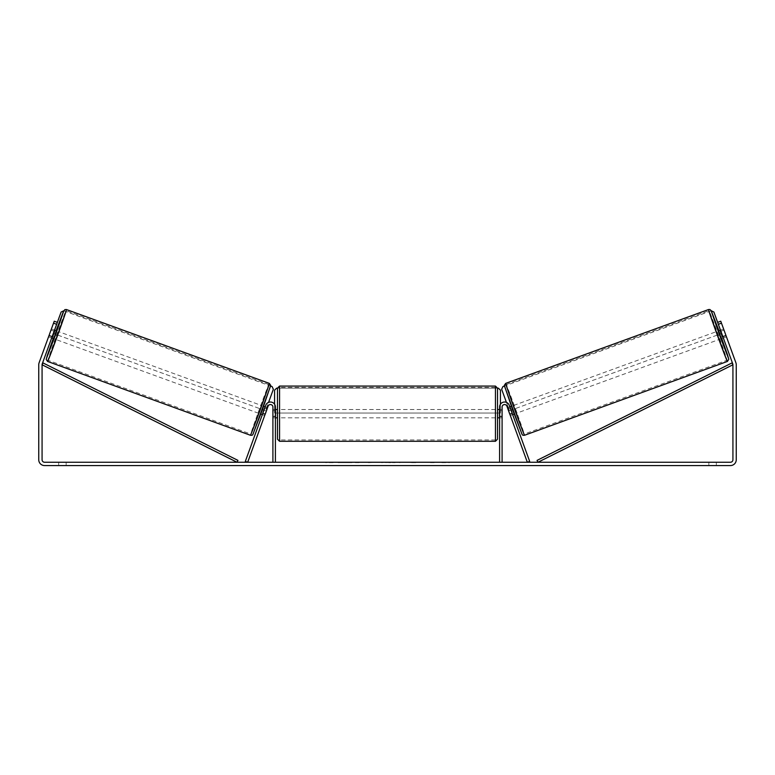 <?xml version="1.0" encoding="UTF-8"?>
<svg xmlns="http://www.w3.org/2000/svg" width="775" height="775" viewBox="0 0 775 775"><rect width="100%" height="100%" fill="white"/><g stroke="black" fill="none" stroke-linecap="round" stroke-linejoin="round"><path stroke-width="0.58" stroke-dasharray="3.88 2.91" d="M265.253 413.927L262.919 413.075L265.738 405.325A4.979 4.979 0 0 1 275.406 407.03L275.406 462.249L272.907 462.249L272.907 407.03A2.49 2.49 0 0 0 268.082 406.177A2.49 2.49 0 0 1 272.907 407.03L272.907 417.822L272.907 407.03A2.49 2.49 0 0 0 268.082 406.177L264.692 415.487L262.347 414.635L262.919 413.075L262.347 414.635L264.692 415.487L268.082 406.177L247.671 462.249L245.326 461.396L265.738 405.325A4.979 4.979 0 0 1 275.406 407.03L275.406 416.165L275.406 407.03A4.979 4.979 0 0 0 265.738 405.325L262.919 413.075L265.253 413.927M275.406 416.165L275.406 417.822L275.406 416.165L272.907 416.165L275.406 416.165M509.747 413.927L512.081 413.075L512.653 414.635L509.262 405.325A4.979 4.979 0 0 0 499.594 407.03L499.594 462.249L502.093 462.249L502.093 407.03A2.49 2.49 0 0 1 506.918 406.177A2.49 2.49 0 0 0 502.093 407.03L502.093 416.165L502.093 407.03A2.49 2.49 0 0 1 506.918 406.177L510.308 415.487L512.653 414.635L510.308 415.487L506.918 406.177L527.329 462.249L529.674 461.396L509.262 405.325A4.979 4.979 0 0 0 499.594 407.03L499.594 416.165L499.594 407.03A4.979 4.979 0 0 1 509.262 405.325L512.081 413.075L509.747 413.927M502.093 416.165L502.093 417.822L502.093 416.165L499.594 416.165L499.594 417.822L499.594 416.165L502.093 416.165M718.502 330.877L721.341 338.675L726.417 336.834L723.802 329.54M720.488 330.15L723.569 329.026M726.059 335.701L722.542 336.98L720.518 331.409L724.024 330.131M726.262 336.302L726.417 336.834M509.814 406.836L507.47 407.689L507.925 408.783L510.657 407.786L512.682 413.356L509.95 414.354L510.308 415.487M511.335 406.274L514.6 413.927L511.762 406.119M507.877 408.803L510.221 407.95M512.246 413.521L509.902 414.373M509.95 414.354L507.925 408.783M722.92 336.844L725.962 335.74M723.928 330.16L720.895 331.264M720.518 331.409L722.542 336.98M510.657 407.786L512.682 413.356M512.585 413.395L510.56 407.824M516.547 413.22L513.709 405.412L516.547 413.22L719.394 339.392L716.555 331.584L719.394 339.392M513.709 405.412L716.555 331.584M524.152 434.087L506.114 384.545L524.152 434.087L726.989 360.259L708.951 310.717L726.989 360.259M506.114 384.545L708.951 310.717M352.044 462.249L338.036 462.249L352.044 462.249M352.044 462.665L338.036 462.665L352.044 462.665M716.323 462.249L716.323 465.572L708.844 465.572L716.323 465.572L716.323 462.249L708.844 462.249L716.323 462.249M66.156 462.249L66.156 465.572L58.677 465.572L66.156 465.572L66.156 462.249L58.677 462.249L66.156 462.249M48.738 336.302L48.583 336.834L51.673 337.958L52.245 336.398L49.116 335.255L54.231 321.218L57.35 322.352L54.231 321.218L49.116 335.255L48.554 336.825L49.116 335.255L52.245 336.398L51.673 337.958L48.554 336.825M427.984 462.249L434.271 462.249M434.271 462.665L427.984 462.665M393.933 462.249L387.5 462.249M44.562 462.249L730.438 462.249A2.49 2.49 0 0 0 732.927 459.759L732.927 364.773A2.49 2.49 0 0 0 732.782 363.921L717.65 322.352L720.769 321.218L735.901 362.787A5.812 5.812 0 0 1 736.25 364.773L736.25 459.759A5.812 5.812 0 0 1 730.438 465.572L44.562 465.572A5.812 5.812 0 0 1 38.75 459.759L38.75 364.773A5.812 5.812 0 0 1 39.099 362.787L54.231 321.218L57.35 322.352L42.218 363.921A2.49 2.49 0 0 0 42.073 364.773L42.073 459.759A2.49 2.49 0 0 0 44.562 462.249M449.364 462.249L445.625 462.249M328.125 462.249L333.114 462.249L328.125 462.249M382.414 462.249L368.396 462.665L382.414 462.249M717.65 322.352L720.769 321.218L717.65 322.352L723.327 337.958L720.45 330.169M57.35 322.352L54.55 330.169M58.677 462.249L58.677 465.572L58.677 462.249M722.755 336.398L725.884 335.255L722.755 336.398M708.844 462.249L708.844 465.572L708.844 462.249M355.299 462.249L360.627 462.249M349.922 462.665L355.444 462.249L349.922 462.665M355.299 462.665L360.627 462.665M445.625 462.665L441.886 462.249M441.886 462.665L449.364 462.665M333.114 462.665L325.636 462.665L333.114 462.249M388.914 462.249L392.615 462.249M392.615 462.665L390.774 462.249M387.5 462.665L386.328 462.249M386.328 462.665L381.581 462.249M381.581 462.665L388.604 462.249M388.604 462.665L393.012 462.249M393.012 462.665L400.045 462.249M400.045 462.665L395.134 462.249M395.134 462.665L393.933 462.665M390.774 462.665L388.914 462.665M415.7 462.665L412.232 462.249M412.232 462.665L404.647 462.249L412.358 462.249M412.358 462.665L415.817 462.665M277.479 388.139L277.479 439.202M497.521 439.202L497.521 388.139M275.406 416.64L272.907 416.64L275.813 416.64L275.813 410.702L275.813 416.64L275.813 410.702L272.907 410.702L272.907 409.52L272.907 410.702L275.406 410.702M499.594 416.64L502.093 416.64L502.093 409.52L502.093 417.822L502.093 416.64L499.187 416.64L499.187 410.702L499.187 416.64L499.187 410.702L502.093 410.702L499.594 410.702M272.907 416.64L272.907 410.702L272.907 416.64M495.448 386.066L495.448 441.285M279.552 441.285L279.552 386.066M500.427 404.279L500.427 413.046L274.573 413.046L274.573 390.213L276.646 388.139L498.354 388.139L500.427 390.213L500.427 413.046L274.573 413.046L274.573 404.279M276.646 388.139L498.354 388.139M509.456 410.721L721.661 333.483L509.456 410.721L506.433 402.399M711.247 310.775L504.399 386.047M711.266 310.814L502.927 386.589L501.687 389.244L509.495 410.702M54.512 330.15L51.431 329.026L51.198 329.54M52.08 336.844L49.038 335.74L51.431 329.026M51.072 330.16L54.105 331.264M48.583 336.834L49.038 335.74M264.692 415.487L265.05 414.354L262.318 413.356L264.343 407.786L267.075 408.783L267.53 407.689L265.186 406.836M263.665 406.274L260.4 413.927L263.238 406.119M262.754 413.521L265.098 414.373M267.123 408.803L264.779 407.95M265.05 414.354L267.075 408.783M56.498 330.877L53.659 338.675M48.941 335.701L52.458 336.98L54.483 331.409L50.976 330.131M54.483 331.409L52.458 336.98M264.343 407.786L262.318 413.356M262.415 413.395L264.44 407.824M261.291 405.412L258.453 413.22L261.291 405.412L58.445 331.584L55.606 339.392L58.445 331.584M258.453 413.22L55.606 339.392M250.848 434.087L268.886 384.545L250.848 434.087L48.011 360.259L66.049 310.717L48.011 360.259M268.886 384.545L66.049 310.717M265.544 410.721L53.339 333.483L265.544 410.721L268.567 402.399M63.753 310.775L270.601 386.047M272.112 386.599L273.313 389.244L265.505 410.702M63.734 310.814L272.073 386.589M42.073 364.773L237.024 462.249L237.954 460.389L43.003 362.923L42.073 364.773M732.927 364.773L537.976 462.249L537.046 460.389L731.997 362.923L732.927 364.773M727.415 361.431A27.609 0.494 70 0 0 718.444 335.313A27.609 0.494 70 0 0 708.524 309.545M718.929 330.722L721.767 338.52L718.929 330.722M505.688 383.373A27.609 0.494 -110 0 1 515.598 409.142A27.609 0.494 -110 0 1 524.578 435.259M521.914 434.019L504.448 386.028M56.071 330.722L53.233 338.52L56.071 330.722M269.312 383.373A27.609 0.494 -70 0 0 259.402 409.142A27.609 0.494 -70 0 0 250.422 435.259M47.585 361.431A27.609 0.494 110 0 1 56.556 335.313A27.609 0.494 110 0 1 66.476 309.545M253.086 434.019L270.552 386.028M272.907 417.822L275.406 417.822L272.907 417.822M502.093 417.822L499.594 417.822L502.093 417.822M723.327 337.958L726.446 336.825M275.406 409.52L272.907 409.52M502.093 409.52L499.594 409.52M495.448 409.52L279.552 409.52M495.448 439.948L279.552 439.948M495.448 387.393L279.552 387.393M495.448 417.822L279.552 417.822"/><path stroke-width="1.16" d="M265.738 405.325A4.979 4.979 0 0 1 275.406 407.03L275.406 462.249L272.907 462.249L272.907 407.03A2.49 2.49 0 0 0 268.082 406.177L247.671 462.249L245.326 461.396L265.738 405.325M509.262 405.325A4.979 4.979 0 0 0 499.594 407.03L499.594 462.249L502.093 462.249L502.093 407.03A2.49 2.49 0 0 1 506.918 406.177L527.329 462.249L529.674 461.396L509.262 405.325M727.415 361.431L524.578 435.259A27.609 0.494 -110 0 1 514.668 409.481A27.609 0.494 -110 0 1 505.688 383.373L708.524 309.545A27.609 0.494 70 0 0 717.505 335.662A27.609 0.494 70 0 0 727.415 361.431L728.791 359.309L727.347 354.398L721.767 338.52L728.655 358.767L719.491 334.936L711.188 310.785L718.929 330.722L711.169 310.639L709.919 309.525L708.524 309.545M721.341 338.675L718.502 330.877L720.488 330.15M723.802 329.54L726.262 336.302M509.814 406.836L511.335 406.274M512.653 414.635L514.174 414.082M507.877 408.803L507.47 407.689M510.221 407.95L512.246 413.521M509.902 414.373L510.308 415.487M507.828 408.822L509.853 414.392M720.895 331.264L720.421 331.438L722.445 337.009L722.92 336.844M722.445 337.009L720.421 331.438M56.643 324.299L53.523 323.165L54.231 321.218L57.35 322.352L42.218 363.921A2.49 2.49 0 0 0 42.073 364.773L42.073 459.759A2.49 2.49 0 0 0 44.562 462.249L730.438 462.249A2.49 2.49 0 0 0 732.927 459.759L732.927 364.773A2.49 2.49 0 0 0 732.782 363.921L717.65 322.352L720.769 321.218L721.477 323.165L718.357 324.299M53.523 323.165L39.099 362.787A5.812 5.812 0 0 0 38.75 364.773L38.75 459.759A5.812 5.812 0 0 0 44.562 465.572L730.438 465.572A5.812 5.812 0 0 0 736.25 459.759L736.25 364.773A5.812 5.812 0 0 0 735.901 362.787L721.477 323.165M277.479 413.676L277.479 388.139L279.552 386.066L279.552 441.285L277.479 439.202L277.479 413.676M497.521 388.139L497.521 439.202L495.448 441.285L495.448 386.066L497.521 388.139M275.406 410.702L275.406 416.64M499.594 416.64L499.594 410.702M274.573 404.279L274.573 390.213L276.646 388.139M498.354 388.139L500.427 390.213L500.427 404.279M720.45 330.169L713.882 312.015L711.247 310.775M717.65 322.352L713.882 312.015L711.266 310.814M504.399 386.047L502.888 386.599L501.648 389.263L506.433 402.399M269.312 383.373L66.476 309.545A27.609 0.494 110 0 1 57.495 335.662A27.609 0.494 110 0 1 47.585 361.431L250.422 435.259A27.609 0.494 -70 0 0 260.332 409.481A27.609 0.494 -70 0 0 269.312 383.373L270.688 385.34L262.231 410.227L252.844 434.513C252.669 435.153 251.865 435.395 250.422 435.259M51.673 337.958L53.659 338.675L55.151 334.8L56.498 330.877L54.512 330.15M54.105 331.264L54.579 331.438L52.555 337.009L52.08 336.844M267.123 408.803L267.53 407.689M265.186 406.836L263.665 406.274M262.347 414.635L260.826 414.082M264.692 415.487L265.098 414.373M264.779 407.95L262.754 413.521M267.172 408.822L265.147 414.392M51.198 329.54L48.738 336.302M52.555 337.009L54.579 331.438M54.55 330.169L61.118 312.015L63.753 310.775M57.35 322.352L61.118 312.015L63.734 310.814M270.601 386.047L272.112 386.599L273.352 389.263L268.567 402.399M42.073 364.773L237.024 462.249L237.954 460.389L43.003 362.923L42.073 364.773M732.927 364.773L537.976 462.249L537.046 460.389L731.997 362.923L732.927 364.773M504.448 386.028L521.914 434.019M47.585 361.431L46.209 359.464L47.246 355.638L53.233 338.52L46.345 358.767L55.509 334.936L63.812 310.785L56.071 330.722L63.492 311.347L64.906 309.603L66.476 309.545M270.552 386.028L253.086 434.019M524.578 435.259C523.135 435.395 522.331 435.153 522.156 434.513L512.769 410.227L504.312 385.34L505.688 383.373M495.448 386.066L279.552 386.066M277.479 409.52L275.406 409.52M499.594 409.52L497.521 409.52M499.594 417.822L497.521 417.822M277.479 417.822L275.406 417.822M495.448 441.285L279.552 441.285"/></g></svg>
